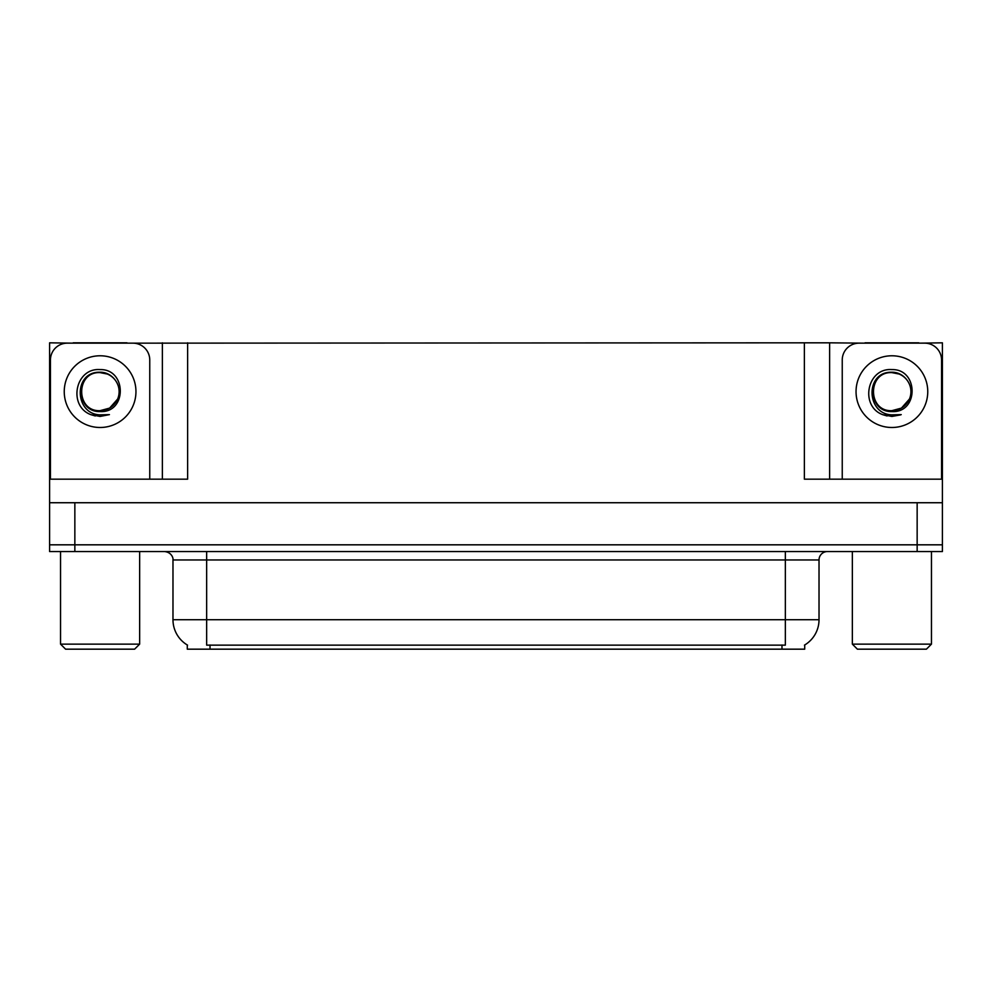 <?xml version="1.0" encoding="UTF-8"?>
<svg xmlns="http://www.w3.org/2000/svg" width="992" height="992" viewBox="0 0 992 992"><rect width="100%" height="100%" fill="white"/><g stroke="black" fill="none" stroke-linecap="round" stroke-linejoin="round"><path stroke-width="1.49" d="M804.71 644.986L804.71 649.177L187.29 649.177L187.29 644.986M74.846 551.552L942.4 551.552L942.4 544.819L49.6 544.819L49.6 502.733L74.846 502.733L74.846 544.819L49.6 544.819L49.6 551.552L74.846 551.552L74.846 544.819L942.4 544.819L942.4 502.733L74.846 502.733M127.026 343.158L804.376 342.823L804.376 479.173L942.4 479.173L942.4 502.733M73.16 343.158L49.6 342.823L49.6 479.173L187.624 479.173L187.624 342.823M49.6 479.173L49.6 502.733M918.84 343.158L942.4 342.823L942.4 479.173M162.378 342.823L162.378 479.173M804.376 342.823L829.622 342.823L829.622 479.173M829.622 342.823L864.974 343.158M918.84 342.823L864.974 342.823M73.16 342.823L127.026 342.823M187.538 645.135A29.462 29.462 0 0 1 172.98 619.715L206.646 619.715L206.646 645.135L785.354 645.135L785.354 619.715L819.02 619.715L819.02 559.959A8.42 8.42 0 0 1 827.44 551.552M172.98 619.715L172.98 559.959C173.414 558.595 171.976 552.321 164.56 551.552M804.462 645.135A29.462 29.462 0 0 0 819.02 619.715M100.093 410.663C108.227 410.341 114.055 406.484 117.614 399.069C123.256 387.116 113.224 371.95 100.093 372.236C73.024 371.293 74.226 414.272 100.093 414.842L109.43 414.619L100.093 416.442L90.83 414.644C67.803 406.112 75.119 367.623 100.093 369.594C126.79 368.826 127.236 413.069 100.093 411.581C75.243 412.412 75.094 371.467 100.093 372.608C75.553 371.43 75.553 411.841 100.093 410.663L109.604 408.109L117.614 399.069A19.022 19.022 0 0 0 107.285 374.034L100.093 372.62M50.443 479.173L50.443 359.997A16.827 16.827 0 0 1 67.27 343.158L132.916 343.158A16.827 16.827 0 0 1 149.755 359.997L149.755 479.173M90.917 414.681L95.282 415.97L90.917 414.681M100.093 416.442L109.43 414.619L100.093 416.442M891.907 410.663C900.029 410.341 905.857 406.484 909.416 399.069C915.058 387.116 905.026 371.95 891.907 372.236C864.826 371.293 866.028 414.272 891.907 414.842L901.232 414.619L891.907 416.442L882.632 414.644C859.605 406.112 866.934 367.623 891.907 369.594C918.604 368.826 919.038 413.069 891.907 411.581C867.045 412.412 866.896 371.467 891.907 372.608C867.368 371.43 867.368 411.841 891.907 410.663L901.418 408.109L909.416 399.069A19.022 19.022 0 0 0 899.087 374.034L891.907 372.62M842.245 479.173L842.245 359.997A16.827 16.827 0 0 1 859.084 343.158L924.73 343.158A16.827 16.827 0 0 1 941.557 359.997L941.557 479.173M882.719 414.681L887.084 415.97M891.907 416.442L900.488 414.904M65.596 649.177L60.537 644.13L139.649 644.13L134.602 649.177L65.596 649.177M857.398 649.177L852.351 644.13L931.463 644.13L926.404 649.177L857.398 649.177M917.154 502.733L917.154 551.552M781.981 649.177L781.981 644.986M210.019 649.177L210.019 644.986M785.354 551.552L785.354 559.959L172.98 559.959M819.02 559.959L785.354 559.959L785.354 619.715L206.646 619.715L206.646 551.552M100.093 355.781A35.848 35.848 0 0 1 135.954 391.642A35.848 35.848 0 0 1 100.093 427.49A35.848 35.848 0 0 1 64.244 391.642A35.848 35.848 0 0 1 100.093 355.781M117.614 399.069A19.022 19.022 0 0 0 107.285 374.034M891.907 355.781A35.848 35.848 0 0 1 927.756 391.642A35.848 35.848 0 0 1 891.907 427.49A35.848 35.848 0 0 1 856.046 391.642A35.848 35.848 0 0 1 891.907 355.781M909.416 399.069A19.022 19.022 0 0 0 899.087 374.034M139.649 551.552L139.649 644.13M60.537 551.552L60.537 644.13M931.463 551.552L931.463 644.13M852.351 551.552L852.351 644.13"/></g></svg>
